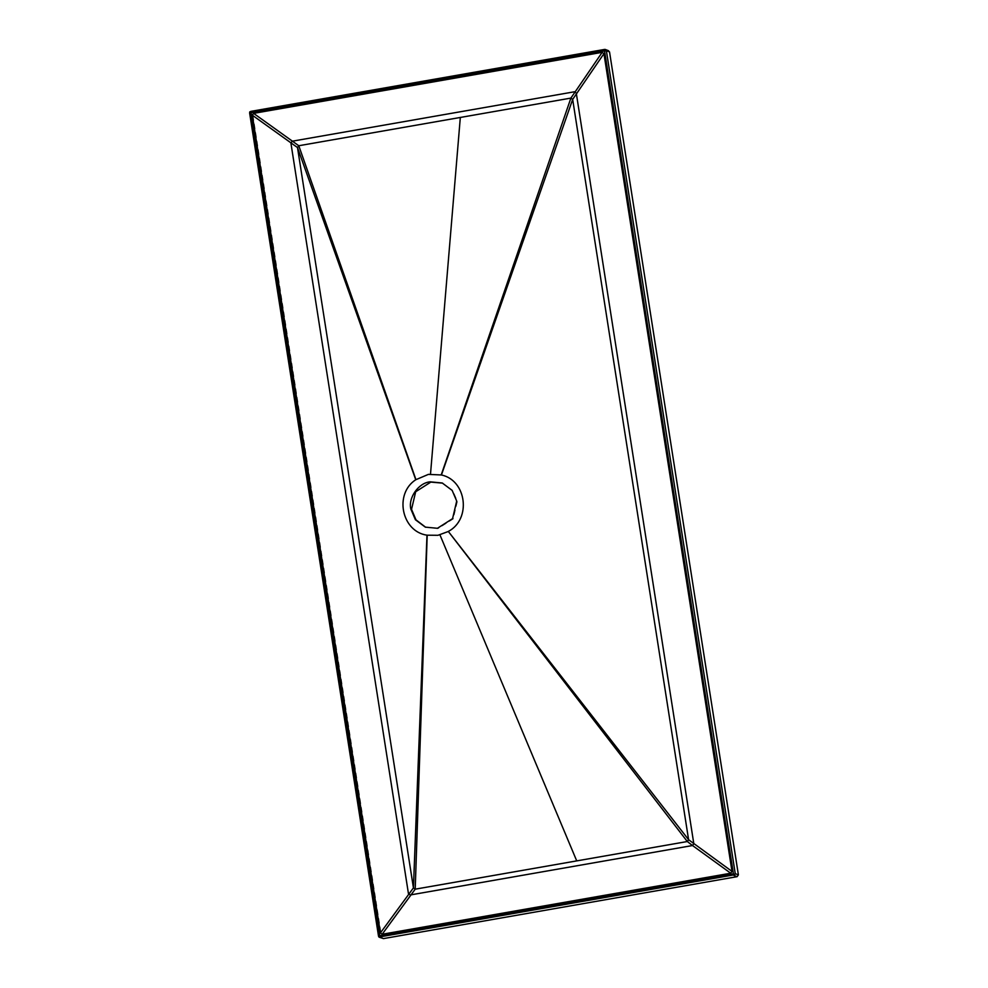 <?xml version="1.0" encoding="UTF-8"?>
<svg xmlns="http://www.w3.org/2000/svg" width="988" height="988" viewBox="0 0 988 988"><rect width="100%" height="100%" fill="white"/><g stroke="black" fill="none" stroke-linecap="round" stroke-linejoin="round"><path stroke-width="0.74" stroke-dasharray="4.94 3.71" d="M608.571 50.721L254.114 112.57L252.829 114.386L381.701 937.316L383.468 938.6M425.655 527.259L438.104 528.555L453.257 518.922L457.395 501.311L452.825 490.641L442.587 483.132M254.114 112.57L250.952 111.36M252.829 114.386L249.668 113.175M607.756 50.647L604.607 49.437M381.701 937.316L378.54 936.105M425.309 527.135L426.001 527.394M442.933 483.256L442.241 482.996"/><path stroke-width="1.48" d="M605.545 49.61L249.742 111.916L250.903 112.793L604.545 50.87L605.545 49.61L604.607 49.437L606.373 50.709L735.245 873.651L734.763 874.738L733.417 873.8L379.775 935.722L378.947 937.044L734.763 874.738M250.952 111.36L249.742 111.916L249.668 113.175L378.54 936.105L378.947 937.044L383.468 938.6L737.11 876.677L738.394 874.862L609.534 51.919L607.756 50.647M249.742 111.916L249.668 113.175M378.54 936.105L378.947 937.044M730.712 873.219L382.158 934.253L380.392 932.968L252.323 115.188L253.62 113.373L602.161 52.339L603.94 53.624L731.997 871.404L730.712 873.219L692.526 845.53L693.811 843.715L576.263 93.057L574.497 91.773L292.189 141.21L290.904 143.025L408.452 893.683L410.23 894.967L692.526 845.53L687.315 841.529L688.599 839.714L572.67 99.38L570.891 98.096L298.784 145.742L297.499 147.558L413.429 887.891L415.207 889.175L687.315 841.529L448.317 531.445C471.486 519.243 466.768 480.415 441.438 474.969L428.409 474.376L415.75 479.748C393.953 493.839 401.597 531.569 426.977 535.187L437.956 535.298L448.107 531.569M410.847 509.079L415.417 519.75L425.309 527.135L437.412 528.296L452.566 518.651L456.703 501.052L452.134 490.381L442.241 482.996L430.138 481.835C418.628 482.774 408.019 497.767 410.847 509.079M442.587 483.132L430.83 482.095L415.676 491.74L411.539 509.339L415.985 519.861L425.655 527.259M415.936 479.612L298.784 145.742L253.62 113.373M379.355 937.254L383.468 938.6M379.775 935.722L250.903 112.793M604.545 50.87L733.417 873.8M738.394 874.862L735.245 873.651M609.534 51.919L606.373 50.709M737.11 876.677L733.961 875.467M415.75 479.748L297.499 147.558L252.323 115.188M380.392 932.968L413.429 887.891L426.977 535.187M427.199 535.224L415.207 889.175L382.158 934.253M448.317 531.445L688.599 839.714L731.997 871.404M603.94 53.624L572.67 99.38L441.438 474.969M441.216 474.907L570.891 98.096L602.161 52.339M430.509 474.079L460.322 117.461M439.944 534.879L576.733 860.894M604.73 49.4L250.767 111.385M249.606 112.879L378.552 936.352M605.261 49.449L608.571 50.721"/></g></svg>
